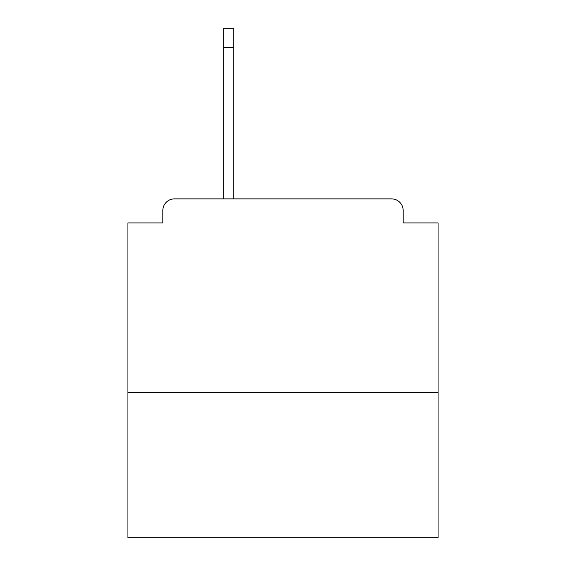 <?xml version="1.0" encoding="UTF-8"?>
<svg xmlns="http://www.w3.org/2000/svg" width="566" height="566" viewBox="0 0 566 566"><rect width="100%" height="100%" fill="white"/><g stroke="black" fill="none" stroke-linecap="round" stroke-linejoin="round"><path stroke-width="0.85" d="M438.07 392.712L438.07 222.912L403.176 222.912L403.176 210.502A11.631 11.631 0 0 0 391.545 198.878L174.455 198.878A11.631 11.631 0 0 0 162.824 210.502L162.824 222.912L127.93 222.912L127.93 537.7L438.07 537.7L438.07 392.712L127.93 392.712M162.824 210.502L162.824 222.912M391.545 198.878L343.477 198.878M222.523 198.878L174.455 198.878M403.176 222.912L403.176 210.502M233.765 47.686L223.683 47.686L223.683 28.3L233.765 28.3L233.765 198.878M223.683 47.686L223.683 198.878"/></g></svg>
